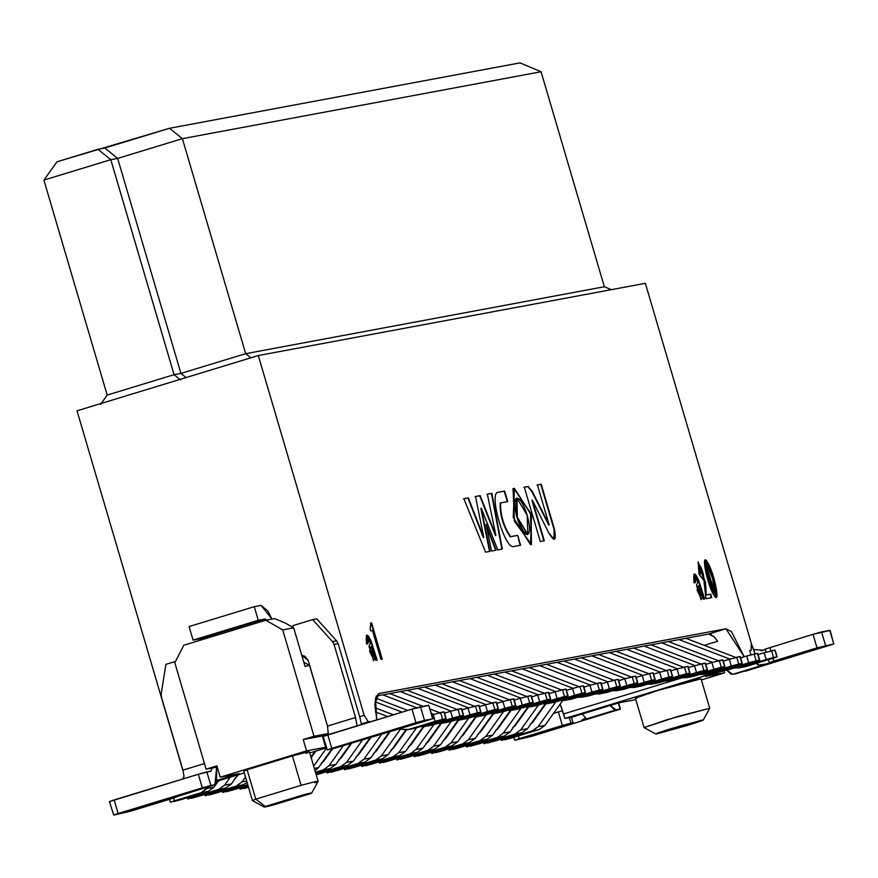 <?xml version="1.0" encoding="UTF-8"?>
<svg xmlns="http://www.w3.org/2000/svg" width="878" height="878" viewBox="0 0 878 878"><rect width="100%" height="100%" fill="white"/><g stroke="black" fill="none" stroke-linecap="round" stroke-linejoin="round"><path stroke-width="1.32" d="M77.023 410.805L258.297 355.546L645.363 283.32L751.272 643.168L751.206 650.335L749.702 650.62L750.931 654.801L749.702 650.62L751.206 650.335L749.746 650.785L751.206 650.335L751.272 643.168L645.363 283.32L258.297 355.546L77.023 410.805L182.931 770.654L77.023 410.805M107.182 395.089L43.9 180.089L107.182 395.089L174.074 374.686L110.804 159.686L43.9 180.089L110.804 159.686L174.074 374.686L180.934 373.413L245.675 353.68L604.349 286.744L541.067 71.744L182.394 138.669L245.675 353.68L182.394 138.669L117.652 158.413L180.934 373.413L117.652 158.413L110.804 159.686L117.652 158.413L182.394 138.669L169.564 128.276L104.822 148.009L117.652 158.413L104.822 148.009L97.974 149.293L110.804 159.686L97.974 149.293L56.971 161.793L43.9 180.089L56.971 161.793L169.564 128.276L182.394 138.669L541.067 71.744L604.349 286.744L245.675 353.68L250.801 357.829L245.675 353.68L180.934 373.413L186.059 377.573L180.934 373.413L174.074 374.686L107.182 395.089L100.641 404.231L107.182 395.089M611.308 289.674L604.349 286.744L611.308 289.674M180.495 379.889L174.074 374.686L180.495 379.889M541.067 71.744L520.006 62.876L169.564 128.276L520.006 62.876L541.067 71.744M682.074 677.827L563.566 713.946L564.894 718.478L719.093 671.472L564.894 718.478L560.153 704.101L563.566 713.946L682.074 677.827M326.44 747.869L309.78 752.951L326.44 747.869M244.303 772.903L217.426 781.102L244.303 772.903M305.006 666.314L309.528 665.469L303.799 662.21L309.528 665.469L305.006 666.314L293.68 627.847L305.006 666.314M285.207 623.029L293.68 627.847L285.207 623.029L274.682 618.595L285.207 623.029M183.765 645.253L265.771 620.252L274.682 618.595L265.771 620.252L282.716 629.888L293.68 627.847L282.716 629.888L314.017 736.258L328.548 733.547L314.017 736.258L282.716 629.888L265.771 620.252L183.765 645.253L174.81 662.78L183.765 645.253M327.757 726.962L309.528 665.469L327.757 726.962M724.91 670.507L705.55 676.411L724.624 672.855L724.01 670.781L724.624 672.855L701.39 679.934L724.624 672.855L705.55 676.411L724.91 670.507M306.554 750.866L325.617 747.31L322.292 735.994L303.228 739.55L306.554 750.866L303.228 739.55L314.017 736.258L303.228 739.55L322.292 735.994L325.617 747.31L326.221 747.123L306.554 750.866L220.235 777.184L306.554 750.866M369.901 721.968L361.451 724.054L369.77 721.518L361.418 723.878L368.255 721.804L364.205 715.394L258.297 355.546L364.205 715.394L359.684 716.766L364.205 715.394L368.255 721.804L369.901 721.968M328.46 734.107L322.292 735.994L328.46 734.107M217.261 767.076L206.111 769.15L174.81 662.78L206.111 769.15L216.91 765.857L220.235 777.184L216.91 765.857L206.111 769.15L217.261 767.076M217.579 780.246L239.299 773.617L220.235 777.184L239.299 773.617L217.579 780.246M217.514 767.932L216.866 768.129L217.514 767.932M619.231 702.718L571.754 717.194L564.894 718.478L571.754 717.194L619.231 702.718L635.826 699.623L619.231 702.718M217.47 767.767L216.833 767.965L217.47 767.767M636.934 698.021C632.928 698.526 640.04 695.969 658.28 690.338L699.514 678.935M292.429 755.925C308.266 751.634 312.842 750.789 306.148 753.368C313.172 750.679 308.606 751.535 292.429 755.925L247.113 769.743L292.429 755.925L301.088 785.349L292.429 755.925M247.387 770.654L255.772 799.156L301.088 785.349C317.265 780.959 321.831 780.103 314.807 782.781C321.655 780.158 317.09 781.014 301.088 785.349L255.772 799.156L247.113 769.743L243.799 771.213L252.458 800.637L255.772 799.156L265.244 806.465C262.599 807.595 265.343 807.08 273.475 804.928L310.669 793.591C313.314 792.461 310.571 792.966 302.438 795.128L265.244 806.465L302.438 795.128C310.571 792.966 313.314 792.45 310.669 793.591L273.475 804.928M309.462 751.886L318.121 781.31L311.723 793.053M655.789 733.975L679.912 726.04L703.322 719.982L686.75 725.612C699.953 721.529 705.111 719.675 702.202 720.048L672.35 728.29C659.137 732.373 653.989 734.227 656.887 733.854L686.75 725.612L655.789 733.975L644.046 727.566L666.94 719.751L709.72 708.239L677.377 716.635L644.079 727.588L635.387 698.142L658.28 690.338L701.061 678.815L709.72 708.239M264.19 806.992L264.947 806.245M704.211 645.352L717.644 641.258L704.211 645.352M711.663 634.794L708.656 634.059L376.168 696.1L708.656 634.059L725.919 628.791L744.259 656.777L731.429 631.578L725.919 628.791L378.594 693.631L375.444 698.251L376.772 719.872L374.84 704.101L378.901 693.554L725.919 628.791L708.656 634.059L714.165 636.846L717.644 641.258L713.474 636.166M381.798 659.246L371.131 623.029L370.461 623.16L371.131 623.029L381.798 659.246M376.728 660.19L370.703 641.335L366.411 635.277L370.703 641.335L376.728 660.19M367.498 638.613L367.355 643.87L366.741 640.556M366.741 639.645L366.872 639.008M373.391 660.761L374.763 657.567L375.806 660.311L377.156 660.058L375.016 656.009L371.131 641.203L366.62 635.189L366.565 644.013L367.794 643.783L367.673 638.525L368.958 639.063L370.275 643.322L369.012 646.493L373.622 660.717L374.763 657.567L373.391 660.761M369.693 650.719L371.054 646.559L370.132 649.083L373.457 653.111L371.482 646.428L370.56 648.952L371.482 646.428L373.457 653.111L372.909 657.326L370.56 648.952L372.667 657.348L369.671 651.509M698.954 585.319L698.032 587.843L700.918 592.002L698.954 585.319L697.604 587.975L698.954 585.319L700.918 592.002L700.37 596.217L698.032 587.843L698.954 585.319M704.2 599.081L698.175 580.226L693.883 574.168L698.175 580.226L704.2 599.081M694.959 577.505L694.827 582.762L694.213 579.447M694.202 578.547L694.344 577.9M700.863 599.652L702.235 596.458L703.278 599.202L704.628 598.95L702.488 594.9L698.603 580.095L694.092 574.08L694.026 582.904L695.266 582.674L695.146 577.417L696.43 577.954L697.747 582.213L696.484 585.385L701.083 599.608L702.235 596.458L700.863 599.652M697.165 589.621L697.604 587.975L700.139 596.239L697.132 590.4M711.29 597.764L710.247 594.23L705.857 595.054L705.067 582.663L705.857 595.054L710.247 594.23L711.29 597.764M698.339 567.495L699.031 565.619L699.832 574.179L698.482 568.725M715.899 596.831L713.298 577.943L705.122 560.724L713.32 578.031L715.899 596.831M706.219 564.302L706.033 565.388C705.846 572.193 715.46 600.552 715.416 592.035C715.822 586.186 706.066 556.817 706.033 565.388L706.099 564.269M380.931 659.356L382.226 659.115L371.57 622.897L370.889 623.029L370.11 628.659L370.768 630.887L372.459 630.569L380.931 659.356L372.459 630.569L370.768 630.887L370.11 628.659L370.889 623.029L371.57 622.897L382.226 659.115L380.931 659.356M710.686 594.099L705.857 595.054L705.495 582.531L698.175 561.964L699.042 574.333L700.282 574.102L699.217 565.487L703.827 579.897L705.978 598.697L711.718 597.633L710.686 594.099L711.718 597.633L705.978 598.697L703.827 579.897C704.88 573.828 696.002 554.007 700.282 574.102L699.042 574.333L705.495 582.531L706.296 594.922L710.686 594.099M697.977 562.052L705.067 582.663M713.54 594.549L716.13 596.799L713.748 577.889L705.319 560.625L706.735 576.155L713.54 594.549C706.735 583.365 700.315 549.474 707.909 562.886C714.933 574.662 721.025 607.872 713.54 594.549M705.594 565.52L714.802 593.254M706.033 565.388L706.406 564.137L712.497 578.284L715.043 593.287L706.033 565.388M374.961 707.767L393.344 714.813L374.961 707.767M440.536 712.508L443.884 711.882L445.881 718.665L415.096 728.257M407.162 729.805L415.184 728.235L408.325 729.519L415.184 728.235L445.497 718.928L407.162 729.805L401.246 729.256L408.325 729.519L435.192 721.321L433.194 714.538L431.91 714.933L433.469 714.451M387.659 716.547L375.356 711.828L387.659 716.547M444.158 711.86L433.194 714.538L435.192 721.321L442.589 719.28L440.591 712.497L442.589 719.28L446.156 718.643L444.158 711.86M445.881 718.665L443.884 711.882M183.667 794.272L214.901 784.734L216.679 767.185L216.515 783.538L215.121 784.68L202.324 787.851L210.852 785.492L206.857 771.916L198.318 774.264L210.994 771.136L212.059 768.041L210.896 771.158L206.857 771.916L210.852 785.492L214.901 784.734L130.504 811.206L113.734 815.091L118.157 813.5L114.162 799.924L109.739 801.515L198.318 774.264L202.324 787.851L113.734 815.091L130.504 811.206L173.657 798.047L174.502 800.791L201.369 792.604L207.142 788.433L208.338 786.754L201.369 792.604L174.502 800.791L173.69 798.036L183.425 794.338M208.284 791.308L213.991 787.149L218.556 780.751L213.969 787.193M208.229 791.33L181.362 799.518L208.229 791.33L201.369 792.604L208.229 791.33M170.672 802.174L174.502 800.791L170.398 802.196L169.542 799.298M173.965 801.559L181.362 799.518L173.965 801.559M213.991 787.149L207.142 788.433L213.991 787.149M301.78 655.339L308.2 660.432L327.516 726.062L355.568 717.513L334.057 644.43L332.477 641.609L312.645 619.616L293 625.608L293.043 627.474L293 625.608L312.645 619.616L332.477 641.609L334.057 644.43L355.568 717.513L327.516 726.073L308.2 660.432L304.885 656.217L301.78 655.339M175.501 661.43L165.898 664.35L161.201 693.818L161.42 697.066L182.92 770.149L204.475 763.575L182.92 770.149L161.42 697.066L161.201 693.818L165.898 664.35L175.501 661.43M316.76 618.847L336.592 640.841L338.173 643.662L359.684 716.744L338.173 643.662L334.057 644.43L338.173 643.662L336.592 640.841L332.477 641.609L336.592 640.841L316.76 618.847L312.645 619.616L316.76 618.847M362.296 739.803L331.862 749.077M328.317 734.645L327.516 726.062L328.317 734.645M357.105 725.865L355.568 717.513L357.094 725.865M361.538 724.515L359.684 716.744L361.538 724.515M271.95 619.1L261.128 605.403L254.269 606.687L258.264 620.263L265.123 618.99L266.934 620.044L265.123 618.99L199.943 638.855L201.666 639.799L199.943 638.855L193.083 640.139L189.088 626.552L254.269 606.687L261.128 605.403L267.922 611.132L271.95 619.1M182.953 778.951L183.996 776.262L182.92 770.149L183.996 776.262L183.14 778.896M331.434 749.208L432.722 718.83L415.963 722.715L327.384 749.966L323.071 736.412M327.384 749.966L331.796 748.374L327.801 734.798L323.389 736.39L411.969 709.139L428.771 705.374M432.722 718.83L428.727 705.243L420.496 706.779L424.491 720.366L433.041 718.797L428.727 705.243L432.722 718.83L363.547 739.43M189.088 626.552L193.083 640.139L258.264 620.263L254.269 606.687L189.088 626.552M199.943 638.855L265.123 618.99L258.264 620.263L193.083 640.139L199.943 638.855M420.496 706.779L411.969 709.139L415.963 722.715L424.491 720.366L420.496 706.779M327.801 734.798L331.796 748.374L415.963 722.715L411.969 709.139L327.801 734.798M113.734 815.091L109.421 801.537M114.162 799.924L118.157 813.5L202.324 787.851L198.318 774.264L114.162 799.924M610.177 705.484L616.093 709.874L620.131 709.117L618.331 702.993L620.131 709.117L616.093 709.874L614.073 709.424L610.177 705.484M581.565 720.399L616.093 709.874L581.565 720.399L585.67 717.765L582.125 714.034L585.67 717.765L584.024 719.62M750.756 654.187L751.019 654.779L750.756 654.187M756.331 663.373L758.318 665.14L757.67 662.967L758.318 665.14L756.331 663.373M754.981 653.825L751.272 643.673L753.719 649.533L763.158 650.236L761.281 650.807L763.158 650.236L753.719 649.533L754.981 653.825M736.675 673.591L732.625 674.348L726.852 670.144L730.507 673.843L732.625 674.348L767.152 663.823L758.318 665.14L767.152 663.823L771.564 662.231L736.675 673.591M620.131 709.117L531.552 736.357L514.793 740.253L519.216 738.661L518.393 735.907L519.216 738.661L562.37 725.513L558.375 711.926L562.557 710.697L553.513 713.408L558.375 711.926L562.37 725.513L570.909 723.154L569.284 717.655L570.909 723.154L573.027 722.759L571.413 717.26L573.027 722.759L514.793 740.253L531.552 736.357L620.45 709.095L618.639 702.905M514.914 725.173L515.726 724.932L514.914 725.173M534.219 719.291L535.031 719.049L534.219 719.291M765.276 649.577L763.158 650.236L765.276 649.577M833.782 643.991L830.105 630.382L833.782 643.991L829.787 630.404L821.556 631.94L825.55 645.528L821.556 631.94L813.028 634.3L817.023 647.876L773.858 661.035L817.023 647.876L833.782 643.991L745.202 671.231L833.782 643.991L817.023 647.876L813.028 634.3L765.451 649.051L813.028 634.3L829.82 630.536M769.446 662.627L773.858 661.035L773.046 658.28L773.858 661.035L769.446 662.627L768.261 659.729M514.793 740.253L513.619 737.366M769.863 647.459L770.873 650.883L769.863 647.459M375.499 698.043L407.776 710.423L375.499 698.043M457.954 709.248L461.301 708.623L463.299 715.416L432.525 725.009M424.579 726.556L432.602 724.987L425.742 726.271L432.602 724.987L462.915 715.68L425.742 726.271L420.672 726.567L425.742 726.271L452.609 718.072L450.612 711.29L444.531 713.134L450.886 711.202M402.091 712.146L374.939 701.731L402.091 712.146M461.576 708.601L450.612 711.29L452.609 718.072L460.006 716.031L458.009 709.237L460.006 716.031L463.573 715.394L461.576 708.601M463.299 715.416L461.301 708.623M219.379 780.509L216.789 782.561L219.379 780.509M191.58 796.401L191.92 797.542L218.787 789.355L224.559 785.173L230.266 777.184L224.559 785.173L218.787 789.355L191.92 797.542L191.58 796.401M225.701 788.06L231.419 783.9L237.861 774.868L231.386 783.944M225.646 788.071L198.779 796.269L225.646 788.071L218.787 789.355L225.646 788.071M188.09 798.925L191.92 797.542L187.815 798.947L187.442 797.663M191.382 798.311L198.779 796.269L191.382 798.311M231.419 783.9L224.559 785.173L231.419 783.9M389.733 693.565L422.976 706.318L389.733 693.565M430.187 709.084L439.637 712.706L430.187 709.084M475.371 706L478.719 705.374L480.716 712.168L449.942 721.76M438.1 723.307L443.16 723.011L470.026 714.824L468.029 708.03L461.949 709.885L468.303 707.953M433.754 714.363L431.482 713.496L433.754 714.363M416.6 707.789L382.874 694.849L416.6 707.789M478.993 705.352L468.029 708.03L470.026 714.824L443.16 723.011L450.019 721.738L480.99 712.146L478.993 705.352M480.716 712.168L470.026 714.824L477.423 712.782L475.426 705.989L477.423 712.782L480.716 712.168L478.719 705.374M441.996 723.296L450.019 721.738L438.089 723.307M238.673 774.626L234.217 779.313L238.673 774.626M209.008 793.152L209.337 794.294L236.215 786.106L241.977 781.925L245.5 776.986L241.977 781.925L236.215 786.106L209.337 794.294L209.008 793.152M243.118 784.811L216.197 793.021L243.074 784.822L236.215 786.106L243.074 784.822L247.135 782.539M205.518 795.677L209.337 794.294L205.232 795.698L204.859 794.414M208.81 795.062L216.197 793.021L208.81 795.062M246.696 781.047L241.977 781.925L246.696 781.047M407.151 690.317L457.054 709.457L407.151 690.317M492.799 702.751L496.136 702.126L498.133 708.919L467.359 718.511M459.413 720.048L467.436 718.489L460.577 719.762L467.436 718.489L497.749 709.183L460.577 719.762L455.517 720.059L460.577 719.762L487.455 711.575L485.457 704.782L479.377 706.636L485.721 704.705M451.182 711.114L400.302 691.601L451.182 711.114M496.41 702.104L485.457 704.782L487.455 711.575L494.841 709.534L492.843 702.74L494.841 709.534L498.408 708.897L496.41 702.104M498.133 708.919L496.136 702.126M226.425 789.904L226.765 791.045L247.75 784.647L226.765 791.045L226.425 789.904M247.969 785.393L233.614 789.761L247.969 785.393M222.935 792.417L226.765 791.045L222.661 792.439L222.277 791.166M226.228 791.813L233.614 789.761L226.228 791.813M424.579 687.068L474.471 706.208L424.579 687.068M510.217 699.503L513.553 698.877L515.551 705.671L484.777 715.263M476.831 716.799L484.854 715.23L478.005 716.514L484.854 715.23L515.177 705.934L478.005 716.514L472.935 716.81L478.005 716.514L504.872 708.326L502.874 701.533L496.794 703.388L503.149 701.456M468.6 707.866L417.719 688.352L468.6 707.866M513.839 698.855L502.874 701.533L504.872 708.326L512.269 706.285L510.261 699.492L512.269 706.285L515.836 705.649L513.839 698.855M515.551 705.671L513.553 698.877M243.843 786.644L244.183 787.796L248.309 786.534L244.183 787.796L243.843 786.644M240.352 789.168L244.183 787.796L240.078 789.19L239.694 787.906M243.645 788.554L248.518 787.259L243.645 788.554M441.996 683.819L491.899 702.96L441.996 683.819M527.634 696.254L530.981 695.628L532.979 702.411L502.194 712.003M494.259 713.551L502.282 711.981L495.422 713.265L502.282 711.981L532.595 702.685L495.422 713.265L490.352 713.562L495.422 713.265L522.289 705.078L520.292 698.284L514.212 700.139L520.566 698.197M486.017 704.617L435.137 685.103L486.017 704.617M531.256 695.606L520.292 698.284L522.289 705.078L529.686 703.026L527.689 696.243L529.686 703.026L533.253 702.389L531.256 695.606M532.979 702.411L530.981 695.628M315.059 751.338L310.977 757.045L315.059 751.338M459.413 680.571L509.317 699.711L459.413 680.571M545.051 692.994L548.399 692.38L550.396 699.162L519.622 708.755M511.676 710.302L519.699 708.733L512.84 710.017L519.699 708.733L550.012 699.426L512.84 710.017L507.769 710.313L512.84 710.017L539.707 701.818L537.709 695.036L531.629 696.891L537.984 694.948M503.434 701.368L452.554 681.844L503.434 701.368M548.673 692.358L537.709 695.036L539.707 701.818L547.104 699.777L545.106 692.994L547.104 699.777L550.671 699.14L548.673 692.358M550.396 699.162L548.399 692.38M315.871 751.085L311.163 757.681L315.871 751.085M313.655 766.121L326.517 748.111L313.655 766.121M315.037 770.818L318.516 767.646L331.73 749.132L318.484 767.69M318.516 767.646L314.335 768.426L318.516 767.646M476.831 677.322L526.734 696.463L476.831 677.322M562.469 689.746L565.816 689.12L567.814 695.914L537.04 705.506M529.094 707.053L537.116 705.484L530.257 706.768L537.116 705.484L567.429 696.177L530.257 706.768L525.187 707.064L530.257 706.768L557.124 698.57L555.126 691.787L549.046 693.631L555.401 691.699M520.852 698.109L469.971 678.595L520.852 698.109M566.09 689.098L555.126 691.787L557.124 698.57L564.521 696.528L562.524 689.735L564.521 696.528L568.088 695.892L566.09 689.098M567.814 695.914L565.816 689.12M332.542 748.89L323.62 761.391L321.304 763.059L323.62 761.391L332.542 748.89M315.454 772.245L323.313 769.852L329.074 765.671L343.43 745.565L329.074 765.671L323.313 769.852L315.454 772.245M330.216 768.557L335.934 764.398L351.024 743.249L335.901 764.442M330.161 768.568L315.674 772.991L330.161 768.568L323.313 769.852L330.161 768.568M335.934 764.398L329.074 765.671L335.934 764.398M494.248 674.063L544.151 693.203L494.248 674.063M546.511 703.794L554.534 702.235L547.674 703.508L574.552 695.321L547.674 703.508L542.604 703.805L554.534 702.235L584.847 692.929L581.938 693.28L579.941 686.486L583.233 685.872L585.231 692.665L554.457 702.257M579.941 686.486L581.938 693.28L585.505 692.643L583.508 685.85L579.941 686.486L572.544 688.528L574.552 695.321L581.938 693.28L574.552 695.321L572.544 688.528L566.475 690.382L572.818 688.451M538.269 694.86L487.389 675.347L538.269 694.86M585.231 692.665L583.233 685.872M351.837 742.997L341.037 758.142L338.732 759.81L341.037 758.142L351.837 742.997M316.014 774.133L340.73 766.604L346.492 762.422L362.724 739.682L346.492 762.422L340.73 766.604L316.014 774.133M370.286 737.41L353.351 761.149L346.492 762.422L353.351 761.149L370.286 737.41M347.633 765.309L320.711 773.507L347.589 765.32L340.73 766.604L347.589 765.32L353.351 761.149M316.212 774.824L320.711 773.507L316.212 774.824M511.665 670.814L561.569 689.954L511.665 670.814M597.314 683.249L600.651 682.623L602.648 689.417L571.874 699.009M563.928 700.545L571.951 698.987L565.092 700.26L571.951 698.987L602.275 689.68L565.092 700.26L560.032 700.556L565.092 700.26L591.97 692.073L589.972 685.279L583.892 687.134L590.235 685.202M555.697 691.612L504.817 672.098L555.697 691.612M600.925 682.601L589.972 685.279L591.97 692.073L599.356 690.031L597.358 683.238L599.356 690.031L602.934 689.395L600.925 682.601M602.648 689.417L600.651 682.623M371.087 737.191L358.454 754.893L356.15 756.562L358.454 754.893L371.087 737.191M330.94 770.39L331.28 771.542L358.147 763.355L363.909 759.174L381.392 734.677L363.909 759.174L358.147 763.355L331.28 771.542L330.94 770.39M365.007 762.071L358.147 763.355L365.007 762.071L338.129 770.258L365.007 762.071L370.768 757.89L388.965 732.406L370.736 757.933M327.45 772.914L331.28 771.542L327.176 772.936L326.792 771.663M330.743 772.3L338.129 770.258L330.743 772.3M370.768 757.89L363.909 759.174L370.768 757.89M529.094 667.565L578.997 686.706L529.094 667.565M614.732 680L618.079 679.374L620.077 686.157L589.292 695.76M581.346 697.297L589.379 695.727L582.52 697.011L589.368 695.727L619.692 686.431L582.52 697.011L577.45 697.308L582.52 697.011L609.387 688.824L607.389 682.03L601.309 683.885L607.664 681.943M573.115 688.363L522.234 668.849L573.115 688.363M618.353 679.352L607.389 682.03L609.387 688.824L616.784 686.772L614.787 679.989L616.784 686.772L620.351 686.135L618.353 679.352M620.077 686.157L618.079 679.374M389.777 732.164L375.872 751.634L373.567 753.313L375.872 751.634L389.777 732.164M348.357 767.142L348.698 768.294L375.564 760.096L381.326 755.925L400.555 728.992L381.326 755.925L375.564 760.096L348.698 768.294L348.357 767.142M382.468 758.801L388.186 754.641L405.801 729.969L388.153 754.685M382.424 758.822L355.557 767.01L382.424 758.822L375.564 760.096L382.424 758.822M344.867 769.666L348.698 768.294L344.593 769.688L344.209 768.404M348.16 769.051L355.557 767.01L348.16 769.051M388.186 754.641L381.326 755.925L388.186 754.641M546.511 664.317L596.414 683.457L546.511 664.317M632.149 676.751L635.496 676.126L637.494 682.908L606.709 692.501M594.878 694.059L599.937 693.763L626.804 685.564L624.807 678.782L618.727 680.637L625.081 678.694M590.532 685.114L539.652 665.59L590.532 685.114M635.771 676.104L624.807 678.782L626.804 685.564L599.937 693.763L606.797 692.479L637.768 682.886L635.771 676.104M637.494 682.908L626.804 685.564L634.201 683.523L632.204 676.74L634.201 683.523L637.494 682.908L635.496 676.126M598.774 694.048L606.797 692.479L594.867 694.059M406.492 729.903L393.289 748.385L390.984 750.064L393.289 748.385L406.492 729.903M365.775 763.893L366.115 765.045L392.982 756.847L398.755 752.676L416.479 727.84L398.755 752.676L392.982 756.847L366.115 765.045L365.775 763.893M399.896 755.552L405.603 751.392L423.229 726.721L405.581 751.436M399.841 755.574L372.974 763.761L399.841 755.574L392.982 756.847L399.841 755.574M362.285 766.417L366.115 765.045L362.01 766.439L361.637 765.155M365.577 765.803L372.974 763.761L365.577 765.803M405.603 751.392L398.755 752.676L405.603 751.392M563.928 661.068L613.832 680.209L563.928 661.068M649.566 673.492L652.914 672.877L654.911 679.66L624.137 689.252M616.191 690.799L624.214 689.23L617.355 690.514L624.214 689.23L654.527 679.923L617.355 690.514L612.284 690.81L617.355 690.514L644.222 682.316L642.224 675.533L636.144 677.388L642.498 675.445M607.949 681.855L557.069 662.341L607.949 681.855M653.188 672.844L642.224 675.533L644.222 682.316L651.619 680.274L649.621 673.481L651.619 680.274L655.186 679.638L653.188 672.844M654.911 679.66L652.914 672.877M423.909 726.655L410.706 745.137L408.402 746.805L410.706 745.137L423.909 726.655M383.192 760.644L383.532 761.786L410.399 753.598L416.172 749.417L433.897 724.591L416.172 749.417L410.399 753.598L383.532 761.786L383.192 760.644M417.313 752.303L423.031 748.144L440.646 723.461L422.998 748.188M417.259 752.314L390.392 760.513L417.259 752.314L410.399 753.598L417.259 752.314M379.702 763.169L383.532 761.786L379.428 763.191L379.055 761.906M382.995 762.554L390.392 760.513L382.995 762.554M423.031 748.144L416.172 749.417L423.031 748.144M581.346 657.809L631.249 676.949L581.346 657.809M666.984 670.243L670.331 669.618L672.328 676.411L641.555 686.003M633.609 687.54L641.631 685.981L634.772 687.255L641.631 685.981L671.944 676.675L634.772 687.255L629.702 687.551L634.772 687.255L661.639 679.067L659.641 672.274L653.561 674.128L659.916 672.197M625.366 678.606L574.486 659.093L625.366 678.606M670.605 669.596L659.641 672.274L661.639 679.067L669.036 677.026L667.039 670.232L669.036 677.026L672.603 676.389L670.605 669.596M672.328 676.411L670.331 669.618M441.327 723.406L428.135 741.888L425.83 743.556L428.135 741.888L441.327 723.406M400.62 757.396L400.95 758.537L427.827 750.35L433.589 746.168L451.314 721.343L433.589 746.168L427.827 750.35L400.95 758.537L400.62 757.396M434.731 749.055L440.449 744.895L458.064 720.212L440.416 744.939M434.687 749.066L407.809 757.264L434.687 749.066L427.827 750.35L434.687 749.066M397.13 759.92L400.95 758.537L396.845 759.942L396.472 758.658M400.412 759.305L407.809 757.264L400.412 759.305M440.449 744.895L433.589 746.168L440.449 744.895M598.763 654.56L648.666 673.7L598.763 654.56M684.412 666.995L687.748 666.369L689.746 673.163L658.972 682.755M651.026 684.291L659.049 682.733L652.189 684.006L659.049 682.733L689.362 673.426L652.189 684.006L647.119 684.302L652.189 684.006L679.067 675.819L677.07 669.025L670.99 670.88L677.333 668.948M642.784 675.358L591.915 655.844L642.784 675.358M688.023 666.347L677.07 669.025L679.067 675.819L686.453 673.777L684.456 666.984L686.453 673.777L690.02 673.141L688.023 666.347M689.746 673.163L687.748 666.369M458.744 720.158L445.552 738.639L443.247 740.308L445.552 738.639L458.744 720.158M418.038 754.147L418.378 755.289L445.245 747.101L451.007 742.92L468.731 718.094L451.007 742.92L445.245 747.101L418.378 755.289L418.038 754.147M452.148 745.806L457.866 741.647L475.481 716.964L457.833 741.68M452.104 745.817L425.226 754.004L452.104 745.817L445.245 747.101L452.104 745.817M414.548 756.671L418.378 755.289L414.273 756.693L413.889 755.409M417.84 756.057L425.226 754.004L417.84 756.057M457.866 741.647L451.007 742.92L457.866 741.647M616.191 651.311L666.084 670.452L616.191 651.311M701.829 663.746L705.166 663.12L707.163 669.914L676.389 679.506M668.443 681.043L676.466 679.484L706.79 670.177L669.618 680.757L664.547 681.054L669.618 680.757L696.484 672.57L694.487 665.776L688.407 667.631L694.761 665.7M660.212 672.109L609.332 652.595L660.212 672.109M705.451 663.099L694.487 665.776L696.484 672.57L703.882 670.529L701.873 663.735L703.882 670.529L707.448 669.892L705.451 663.099M707.163 669.914L705.166 663.12M476.161 716.898L462.969 735.391L460.665 737.059L462.969 735.391L476.161 716.898M435.455 750.888L435.795 752.04L462.662 743.842L468.424 739.671L486.149 714.835L468.424 739.671L462.662 743.842L435.795 752.04L435.455 750.888M469.565 742.547L475.283 738.387L492.898 713.715L475.25 738.431M469.521 742.568L442.655 750.756L469.521 742.568L462.662 743.842L469.521 742.568M431.965 753.412L435.795 752.04L431.691 753.434L431.307 752.161M435.258 752.797L442.655 750.756L435.258 752.797M475.283 738.387L468.424 739.671L475.283 738.387M633.609 648.063L683.512 667.203L633.609 648.063M719.247 660.497L722.594 659.872L724.591 666.654L693.807 676.247M685.861 677.794L693.894 676.225L687.035 677.509L693.894 676.225L724.207 666.929L687.035 677.509L681.965 677.805L687.035 677.509L713.902 669.321L711.904 662.528L705.824 664.383L712.179 662.44M677.629 668.86L626.749 649.347L677.629 668.86M722.868 659.85L711.904 662.528L713.902 669.321L721.299 667.269L719.301 660.486L721.299 667.269L724.866 666.632L722.868 659.85M724.591 666.654L722.594 659.872M493.579 713.649L480.387 732.131L478.082 733.81L480.387 732.131L493.579 713.649M452.872 747.639L453.213 748.791L480.079 740.593L485.841 736.422L503.577 711.586L485.841 736.422L480.079 740.593L453.213 748.791L452.872 747.639M486.994 739.298L492.701 735.138L510.316 710.467L492.679 735.182M486.939 739.32L460.072 747.507L486.939 739.32L480.079 740.593L486.939 739.32M449.382 750.163L453.213 748.791L449.108 750.185L448.735 748.901M452.675 749.549L460.072 747.507L452.675 749.549M492.701 735.138L485.841 736.422L492.701 735.138M651.026 644.814L700.929 663.955L651.026 644.814M736.664 657.238L740.011 656.623L742.009 663.406L711.235 672.998M703.289 674.545L711.312 672.976L704.452 674.26L711.312 672.976L741.625 663.669L704.452 674.26L699.382 674.556L704.452 674.26L731.319 666.062L729.322 659.279L723.242 661.134L729.596 659.191M695.047 665.612L644.167 646.087L695.047 665.612M740.286 656.601L729.322 659.279L731.319 666.062L738.716 664.02L736.719 657.238L738.716 664.02L742.283 663.384L740.286 656.601M742.009 663.406L740.011 656.623M511.007 710.401L497.804 728.883L495.499 730.551L497.804 728.883L511.007 710.401M470.29 744.39L470.63 745.532L497.497 737.344L503.27 733.174L520.994 708.337L503.27 733.174L497.497 737.344L470.63 745.532L470.29 744.39M504.411 736.049L510.129 731.89L527.744 707.218L510.096 731.934M504.356 736.06L477.489 744.259L504.356 736.06L497.497 737.344L504.356 736.06M466.8 746.915L470.63 745.532L466.525 746.937L466.152 745.652M470.092 746.3L477.489 744.259L470.092 746.3M510.129 731.89L503.27 733.174L510.129 731.89M668.443 641.566L718.347 660.706L668.443 641.566M754.081 653.989L757.429 653.364L759.426 660.157L728.652 669.749M716.81 671.297L721.87 671.011L748.736 662.813L746.739 656.031L740.659 657.874L747.013 655.943M712.464 662.352L661.584 642.839L712.464 662.352M757.703 653.342L746.739 656.031L748.736 662.813L721.87 671.011L728.729 669.727L759.7 660.135L757.703 653.342M759.426 660.157L748.736 662.813L756.134 660.772L754.136 653.978L756.134 660.772L759.426 660.157L757.429 653.364M720.706 671.297L728.729 669.727L716.799 671.308M528.424 707.152L515.232 725.634L512.917 727.302L515.232 725.634L528.424 707.152M487.707 741.142L488.047 742.283L514.925 734.096L520.687 729.914L538.412 705.089L520.687 729.914L514.925 734.096L488.047 742.283L487.707 741.142M521.828 732.801L527.546 728.641L545.161 703.958L527.513 728.685M521.773 732.812L494.907 741.01L521.773 732.812L514.925 734.096L521.773 732.812M484.217 743.666L488.047 742.283L483.943 743.688L483.569 742.404M487.509 743.051L494.907 741.01L487.509 743.051M527.546 728.641L520.687 729.914L527.546 728.641M685.861 638.306L735.764 657.446L685.861 638.306M771.51 650.741L774.846 650.115L776.843 656.909L746.07 666.501M738.124 668.037L746.146 666.479L739.287 667.752L746.146 666.479L776.459 657.172L739.287 667.752L734.217 668.048L739.287 667.752L766.165 659.565L764.156 652.771L758.087 654.626L764.431 652.694M729.881 659.104L679.001 639.59L729.881 659.104M775.12 650.093L764.156 652.771L766.165 659.565L773.551 657.523L771.553 650.73L773.551 657.523L777.118 656.887L775.12 650.093M776.843 656.909L774.846 650.115M545.842 703.904L532.65 722.385L530.345 724.054L532.65 722.385L545.842 703.904M505.135 737.893L505.465 739.035L532.342 730.847L538.104 726.666L555.829 701.84L538.104 726.666L532.342 730.847L505.465 739.035L505.135 737.893M539.246 729.552L544.964 725.393L562.578 700.71L544.931 725.426M539.202 729.563L512.324 737.75L539.202 729.563L532.342 730.847L539.202 729.563M501.645 740.417L505.465 739.035L501.36 740.439L500.987 739.155M504.938 739.803L512.324 737.75L504.938 739.803M544.964 725.393L538.104 726.666L544.964 725.393M516.912 498.1C514.288 499.856 514.442 506.255 517.372 517.274C520.928 528.172 524.364 533.901 527.667 534.461C530.29 532.705 530.125 526.306 527.195 515.287C523.639 504.378 520.215 498.66 516.912 498.1L527.195 515.287L527.788 534.428L517.372 517.274L516.912 498.1M514.464 488.366L531.541 515.397L530.542 544.7L513.235 517.416L514.464 488.366L513.048 488.662L514.42 521.192L531.42 544.514L531.113 513.937L514.025 488.497L530.564 513.707L531.212 544.569L530.564 513.707L514.464 488.366M496.18 550.188L491.526 551.055L486.094 524.298L496.18 550.188L486.094 524.298L491.526 551.055L496.18 550.188M475.075 496.619L480.134 495.598L495.894 535.459L487.345 494.215L491.867 493.359M486.906 494.347L491.867 493.348L502.326 549.035L497.76 549.891L481.309 508.274L489.99 551.34L485.567 552.163L463.869 498.737L485.567 552.163L489.99 551.34L481.309 508.274L497.76 549.891L502.326 549.035L491.867 493.348L487.345 494.215L495.894 535.459L480.134 495.598L475.514 496.487L483.767 537.391L475.514 496.487M463.869 498.715L468.347 497.881L483.767 537.391L468.347 497.87L463.869 498.737M475.503 496.476L480.134 495.62M517.68 535.328L520.599 545.227L512.917 546.665C503.61 546.16 488.826 492.745 497.991 492.284L504.641 491.032L507.747 501.579L500.603 502.907C500.273 514.837 503.599 526.087 510.601 536.645L517.68 535.328L520.16 545.359L517.68 535.328L510.601 536.645C503.599 526.087 500.273 514.837 500.603 502.907L507.747 501.579L504.641 491.032L497.991 492.284C488.826 492.745 503.61 546.16 512.917 546.665L520.599 545.227L517.68 535.328M528.402 486.73L532.266 491.406L549.156 524.879L537.402 484.908L541.199 484.206L554.501 529.412C556.454 541.1 554.578 542.341 548.882 533.144L532.353 500.142L544.305 540.782L540.299 541.528L524.309 487.18L528.315 486.434L524.309 487.18L540.299 541.528L544.305 540.782L532.353 500.142L548.882 533.144L554.15 539.355L554.501 529.412L541.199 484.206L537.402 484.908L549.156 524.879L532.266 491.406L527.963 486.862L532.266 491.406L548.728 525.011L531.838 491.537L527.963 486.862M702.235 596.458L696.484 585.385L697.747 582.213L696.43 577.954L695.266 582.674L694.026 582.904C693.027 572.236 694.553 571.304 698.603 580.095L704.628 598.95L703.278 599.202L702.235 596.458M374.763 657.567L369.012 646.493L370.275 643.322L368.958 639.063L367.794 643.783L366.565 644.013C365.566 633.345 367.092 632.412 371.131 641.203L377.156 660.058L375.806 660.311L374.763 657.567M523.87 487.312L527.876 486.566L523.87 487.312M536.963 485.04L541.199 484.206L554.501 529.412L553.941 539.388L554.073 529.544L540.771 484.338L536.963 485.04M531.914 500.273L543.877 540.914L531.914 500.273M497.552 492.415L504.641 491.032L507.319 501.711L504.213 491.164L497.552 492.415M500.164 503.039L500.164 503.039C499.834 514.969 503.171 526.218 510.173 536.776L517.252 535.459L510.173 536.776C503.171 526.218 499.834 514.969 500.164 503.039M480.881 508.406L489.562 551.472L480.881 508.406M463.441 498.869L468.347 497.87L483.328 537.523L467.919 498.002L465.68 498.43M480.134 495.598L495.466 535.591L479.695 495.73L477.391 496.18M491.867 493.348L501.898 549.167L491.439 493.469L489.167 493.908M486.621 526.888L495.73 550.265L486.621 526.888M512.84 488.739L514.025 488.497L512.84 488.739M527.228 534.592C523.925 534.033 520.5 528.304 516.944 517.405C514.014 506.386 513.86 499.988 516.473 498.232L516.944 517.405L527.568 534.472M703.322 719.982L709.709 708.283M264.201 807.036L252.491 800.659M215.121 784.68L183.535 794.305M331.654 749.154L363.229 739.528M765.122 649.072L766.055 652.211"/></g></svg>
